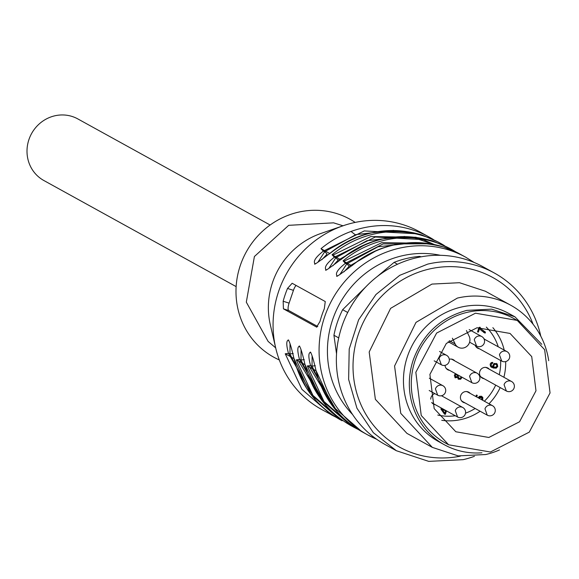 <?xml version="1.0" encoding="UTF-8"?>
<svg xmlns="http://www.w3.org/2000/svg" width="579" height="579" viewBox="0 0 579 579"><rect width="100%" height="100%" fill="white"/><g stroke="black" fill="none" stroke-linecap="round" stroke-linejoin="round"><path stroke-width="0.87" d="M366.275 286.395L342.638 309.7A94.695 90.013 118.9 0 0 333.931 335.27L336.537 353.885M421.143 256.815L419.703 256.381A94.695 90.013 118.9 0 0 394.104 262.367L377.045 276.711M338.722 337.912L333.931 335.27M342.638 309.7L347.718 312.501M397.512 264.248L394.104 262.367M419.703 256.381L420.658 256.91M540.757 336.102A101.463 96.44 118.9 0 0 494.423 273.056L483.016 266.76A101.463 96.44 118.9 0 0 416.265 257.829A101.463 96.44 118.9 0 0 370.632 282.147A101.463 96.44 118.9 0 0 384.984 444.44L396.391 450.73L428.735 461.376L463.149 459.668A101.463 96.44 118.9 0 0 474.44 456.303M494.423 273.056A101.463 96.44 118.9 0 0 427.671 264.125L399.734 275.329L375.988 294.479L358.618 319.818L349.209 349.021L348.63 379.404L356.932 408.173L373.354 432.701L396.391 450.73M460.334 456.151A96.78 91.989 -61.1 0 1 354.326 382.314A96.78 91.989 -61.1 0 1 429.227 269.047A96.78 91.989 -61.1 0 1 533.1 324.254M548.733 360.703A81.169 77.152 118.9 0 0 510.75 305.242L485.354 291.23L459.487 282.711L431.956 284.086L390.608 308.368L369.185 351.996L375.366 399.322L406.928 433.367L432.325 447.379L458.199 455.897L485.73 454.529A81.169 77.152 118.9 0 0 499.503 449.941M510.75 305.242A81.169 77.152 118.9 0 0 457.345 298.091L416.004 322.38L394.574 366.008L400.755 413.334L432.325 447.379M444.339 444.737L438.455 441.495A73.055 69.437 -61.1 0 1 404.482 368.258A73.055 69.437 -61.1 0 1 460.971 307.131A73.055 69.437 -61.1 0 1 509.035 313.565L514.926 316.814L491.636 309.15L466.862 310.38C440.909 317.364 423.083 333.757 413.377 359.573A73.055 69.437 118.9 0 0 444.339 444.737A73.055 69.437 118.9 0 0 481.938 452.792M541.778 344.31L514.926 316.814M448.638 444.788L445.323 442.964A71.022 67.511 -61.1 0 1 417.929 413.659A71.022 67.511 -61.1 0 1 433.309 331.231A71.022 67.511 -61.1 0 1 513.942 318.588L517.257 320.419L544.651 349.716L550.05 392.953L529.264 432.144L490.406 452.011L448.631 444.788L421.237 415.49L415.838 372.254L436.624 333.063L475.482 313.196L517.257 320.419M483.32 378.282L481.916 377.87M487.453 367.831L488.546 368.801M507.233 391.368L506.357 390.991L504.063 384.68A5.414 5.146 -61.1 0 1 511.59 381.518L486.932 367.911A5.414 5.146 118.9 0 0 485.39 367.376M480.425 376.372A5.414 5.146 118.9 0 0 481.706 377.392L506.357 390.991A5.414 5.414 0 0 0 514.094 387.995A5.414 5.414 0 0 0 511.59 381.518M448.826 369.959L447.422 369.554M452.959 359.516L454.059 360.485M472.739 383.045L471.863 382.668L469.576 376.364A5.414 5.146 -61.1 0 1 477.096 373.194L452.438 359.595A5.414 5.146 118.9 0 0 450.896 359.052M445.931 368.056A5.414 5.146 118.9 0 0 447.212 369.069L471.863 382.668A5.414 5.414 0 0 0 479.6 379.679A5.414 5.414 0 0 0 477.096 373.194M434.532 404.28L433.128 403.874M431.71 402.448A5.414 5.146 118.9 0 0 432.918 403.389L457.569 416.996L455.282 410.685A5.414 5.146 -61.1 0 1 462.802 407.515L441.488 395.754M478.695 348.377L477.291 347.972M475.8 346.474A5.414 5.146 118.9 0 0 477.074 347.487L501.732 361.093L499.438 354.782A5.414 5.146 -61.1 0 1 506.958 351.612L484.066 338.983M464.22 402.456L462.816 402.05M468.353 392.012L469.453 392.982M488.133 415.548L487.257 415.172L484.97 408.861A5.414 5.146 -61.1 0 1 492.49 405.691L467.832 392.092A5.414 5.146 118.9 0 0 466.29 391.549M461.325 400.552A5.414 5.146 118.9 0 0 462.607 401.565L487.257 415.172A5.414 5.414 0 0 0 494.994 412.176A5.414 5.414 0 0 0 492.49 405.691M236.145 286.612L43.859 180.518A35.174 33.43 -61.1 0 1 30.289 166.007A35.174 33.43 -61.1 0 1 28.95 139.51A35.174 33.43 -61.1 0 1 77.839 118.927L270.132 225.014M355.18 222.416A78.802 74.901 118.9 0 0 337.181 213.716A78.802 74.901 118.9 0 0 241.747 261.534A78.802 74.901 118.9 0 0 279.302 359.943M351.026 231.462L355.34 234.799M329.835 253.544C358.01 231.586 388.589 225.347 421.563 234.835L437.934 241.892L421.686 234.871C386.374 225.817 355.709 232.034 329.69 253.515L321.005 248.673A101.463 96.44 -61.1 0 1 412.733 229.964A101.463 96.44 -61.1 0 1 429.104 237.014L419.717 231.839A101.463 96.44 118.9 0 0 403.353 224.782A101.463 96.44 118.9 0 0 343.021 225.788L320.592 233.583A75.762 72.013 118.9 0 0 272.557 282.443A75.762 72.013 118.9 0 0 270.306 324.732L275.669 347.856L268.128 341.429L246.314 302.158L254.405 256.511L288.704 225.325L333.562 222.835L343.029 225.788A101.463 96.44 118.9 0 0 275.669 347.856A101.463 96.44 118.9 0 0 321.692 409.519L335.559 417.01M350.939 425.652L321.765 400.277L305.097 364.727L296.267 359.856L312.928 395.406L342.109 420.781L339.909 419.565L310.72 394.183L294.06 358.633L285.23 353.762L288.494 353.422C286.135 344.592 286.214 340.177 288.733 340.17M474.129 262.461L465.719 257.221A101.463 96.44 -61.1 0 0 449.347 250.164A101.463 96.44 -61.1 0 0 328.098 307.876A101.463 96.44 -61.1 0 0 367.687 434.894L376.611 439.208A101.463 96.44 -61.1 0 1 367.687 434.894L361.984 431.746L332.802 406.371L316.141 370.813L307.304 365.942L310.576 365.602C308.216 356.773 308.296 352.358 310.814 352.35M337.072 275.713L336.927 275.647C335.241 273.201 338.064 269.09 345.395 263.322L343.079 260.854L351.771 265.848M326.035 269.626L325.89 269.553C324.204 267.107 327.019 263.004 334.351 257.228L332.042 254.767L340.727 259.754M316.554 327.113L319.955 321.54A101.463 96.44 -61.1 0 1 324.305 308.752L325.26 301.543L292.142 283.269L287.51 288.451A101.463 96.44 -61.1 0 0 283.153 301.239L283.435 308.846L316.785 327.186M321.005 248.673L323.314 251.141L364.278 230.934L414.868 233.684M315.085 263.568L314.94 263.532C313.13 265.703 318.045 262.367 329.69 253.515L329.69 253.667M296.267 359.856L299.531 359.516C297.172 350.686 297.251 346.264 299.777 346.264M314.99 263.532L314.846 263.459C313.159 261.02 315.982 256.91 323.314 251.141L324.783 251.612L317.791 262.374M296.101 285.454A6.767 2.063 -72.3 0 0 293.437 290.347L289.087 303.135A6.767 2.063 -72.3 0 0 288.747 310.539L317.799 326.57M290.028 343.687L289.963 353.892L306.544 388.219M301.066 349.781L301.008 359.986L317.589 394.306M312.103 355.868L312.045 366.08L310.576 365.602L337.267 411.879M375.38 251.17L349.159 266.268L346.864 263.792L339.866 274.555M364.357 245.069L338.122 260.181L335.827 257.698L328.829 268.468M315.302 365.718L312.045 366.08L328.626 400.4M304.264 359.624L301.008 359.986L299.531 359.516L326.223 405.785M293.227 353.53L289.963 353.892L288.494 353.422L315.186 399.698M321.823 259.71L327.077 254.087L324.783 251.612L355.955 234.596L393.626 230.384M349.159 266.268L343.904 271.891M338.122 260.181L332.867 265.797M531.725 356.606L535.988 390.782L519.558 421.765L488.842 437.471L455.825 431.76L434.17 408.6L429.9 374.425L446.329 343.441L477.045 327.743L510.063 333.446L531.725 356.606M466.435 330.529L469.207 336.385A8.12 7.715 -61.1 0 1 467.448 345.808A8.12 7.715 -61.1 0 1 458.235 347.248A8.12 7.715 -61.1 0 1 455.101 343.904L452.402 338.208M478.124 397.766L479.34 396.369L481.294 396.224L482.814 397.389L482.741 400.313M482.025 399.923L481.439 397.418L478.876 398.186M475.902 396.543L476.401 395.059L477.27 395.341L476.705 396.984M481.294 396.224L481.742 396.412M462.071 377.269L460.703 379.216L458.438 379.223L457.49 377.342L455.21 377.841L454.45 375.199L455.644 373.723M489.284 369.214A5.747 5.464 118.9 0 0 480.056 375.72A5.747 5.464 118.9 0 0 484.058 378.688M445.041 365.363A5.747 5.464 118.9 0 0 449.565 370.365M454.79 360.891A5.747 5.464 118.9 0 0 449.318 359.255M431.724 402.506A5.747 5.464 118.9 0 0 435.27 404.685M434.858 393.626A5.747 5.464 118.9 0 0 430.733 399.163M475.214 345.294A5.747 5.464 118.9 0 0 479.426 348.782M484.659 339.308A5.747 5.464 118.9 0 0 483.82 338.52M470.184 393.387A5.747 5.464 118.9 0 0 460.956 399.894A5.747 5.464 118.9 0 0 464.959 402.868M447.256 411.3L446.445 411.039L445.316 414.369L444.484 414.108L440.909 409.078L441.169 408.311L442.747 408.81M479.897 327.135L481.388 329.219L485.463 332.158L485.13 333.128L481.113 330.363L479.651 328.394L478.37 332.151L477.501 331.876L478.999 327.468M490.138 364.343L490.862 365.754L493.207 366.977L492.751 365.906L494.075 363.409L497.202 364.017L497.723 366.507L496.232 368.157L493.243 368.027L490.42 366.21L490.232 364.01L491.224 362.678L492.809 362.418L490.927 365.175L492.157 366.543M481.446 396.275L482.814 397.389M482.075 396.984L482.285 399.278M481.048 397.252L480.295 396.847L478.138 397.78M475.974 396.579L476.481 395.088M460.812 378.044L459.965 378.811L460.703 379.216M459.965 378.811L458.09 378.984M456.831 376.98L457.49 377.342M456.65 377.059L454.913 377.624M457.482 374.736L458.221 375.192M446.445 411.039L445.714 410.634L446.518 410.895M445.316 414.369L444.578 413.963L445.714 410.634M478.37 332.151L477.632 331.745L478.913 327.989L479.651 328.394M479.557 327.41L483.964 331.412M485.13 333.128L484.399 332.722L484.703 331.818M484.399 332.722L483.617 332.389M492.555 363.38L491.824 362.975L491.969 362.403M491.824 362.975L490.536 363.366M490.196 364.763L490.927 365.175M490.862 365.754L491.781 366.304M496.174 363.351L496.985 366.102M496.55 366.927L495.501 367.752L496.232 368.157M495.501 367.752L491.405 367.187M455.376 376.69L454.377 375.431M454.826 374.432L456.744 374.758M454.486 376.024L456.867 376.965L457.482 375.163L456.599 374.512M458.561 378.058L457.548 377.255L457.417 376.379M457.584 375.807L458.119 375.141M442.298 409.715L444.802 413.182L444.064 412.776L441.567 409.31L445.62 410.779L441.567 409.31M493.605 366.739L492.932 366.058L493.67 363.909L495.53 364.104M455.101 374.244L455.839 374.649L455.224 376.43L455.695 376.958L454.964 376.553M457.482 375.163L455.839 374.649M457.548 377.255L460.001 378.485L461.333 376.857M458.894 375.518L458.286 377.66M444.802 413.182L445.62 410.779M492.932 366.058L494.314 367.129L496.478 366.992L496.862 365.11L495.747 364.278L494.401 364.314L493.67 366.471M493.67 363.909L494.401 364.314M477.436 346.408L476.56 346.032L474.266 339.728A5.414 5.146 -61.1 0 1 481.786 336.558L469.164 329.589M438.593 395.587L437.717 395.204L435.422 388.9A5.414 5.146 -61.1 0 1 442.942 385.73L429.321 378.217M458.445 417.372L457.569 416.989A5.414 5.414 0 0 0 465.306 413.999A5.414 5.414 0 0 0 462.802 407.515M442.226 365.175L441.35 364.799L439.063 358.488A5.414 5.146 -61.1 0 1 446.583 355.325L439.57 351.453M502.601 361.47L501.732 361.086A5.414 5.414 0 0 0 509.469 358.097A5.414 5.414 0 0 0 506.958 351.612M332.042 254.767A101.463 96.44 -61.1 0 1 423.777 236.051A101.463 96.44 -61.1 0 1 440.141 243.108A101.463 96.44 -61.1 0 1 444.491 245.662L437.934 241.892M340.872 259.638C369.047 237.679 399.626 231.441 432.607 240.929L448.978 247.986L432.723 240.958C397.418 231.904 366.753 238.121 340.727 259.609C329.089 268.453 324.168 271.797 325.977 269.626L326.129 269.655M343.079 260.854A101.463 96.44 -61.1 0 1 434.815 242.145A101.463 96.44 -61.1 0 1 451.186 249.202A101.463 96.44 -61.1 0 1 455.528 251.756L448.978 247.978M351.916 265.732A101.463 96.44 -61.1 0 1 443.644 247.016A101.463 96.44 -61.1 0 1 460.016 254.072L443.767 247.052C408.456 237.998 377.79 244.215 351.771 265.703C340.126 274.547 335.212 277.884 337.021 275.713L337.166 275.749M429.104 237.014A101.463 96.44 -61.1 0 1 433.447 239.576L429.104 237.014M285.23 353.762L301.891 389.312L331.072 414.687L335.545 417.003M307.304 365.942L323.972 401.493L353.154 426.875L357.627 429.184L350.946 425.659C327.135 411.857 311.82 391.505 304.995 364.611C300.421 344.548 299.336 346.85 299.234 346.003L299.56 346.17M404.67 236.478L366.992 240.683L335.827 257.698L334.351 257.228L375.322 237.021L425.912 239.778M415.708 242.565L378.036 246.777L346.864 263.792L345.395 263.322L383.088 243.911L430.175 243.795M352.611 414.55A94.695 90.013 -61.1 0 1 339.735 303.591A94.695 90.013 -61.1 0 1 440.467 255.317M288.747 310.539L283.435 308.846M289.087 303.135L283.153 301.239M293.437 290.347L287.51 288.451M433.787 244.454L415.179 238.135M343.687 261.361L381.858 242.63L427.157 243.339M335.386 409.671L308.868 365.979M324.341 403.585L297.83 359.885M332.643 255.267L370.821 236.543L416.12 237.252M421.635 238.968L434.395 244.577M492.859 327.656A56.141 53.362 -61.1 0 1 500.444 339.352A56.141 53.362 -61.1 0 1 504.2 350.092M505.677 361.6A56.141 53.362 -61.1 0 1 503.882 377.269M500.191 387.59A56.141 53.362 -61.1 0 1 489.009 403.773M480.121 411.228A56.141 53.362 -61.1 0 1 441.748 420.296M437.796 415.049A52.081 49.505 118.9 0 0 455.304 415.744M465.516 413.182A52.081 49.505 118.9 0 0 475.142 408.484M484.377 401.218A52.081 49.505 118.9 0 0 495.696 385.107M499.264 374.722A52.081 49.505 118.9 0 0 500.64 360.493M498.251 346.807A52.081 49.505 118.9 0 0 495.812 340.618A52.081 49.505 118.9 0 0 486.317 327.106M449.297 340.698L455.101 343.904M480.65 328.814L481.388 329.219M482.828 330.739L483.559 331.145M490.927 363.076L491.665 363.489M496.471 363.612L497.202 364.017M481.786 336.558A5.414 5.414 0 0 1 477.523 346.452A5.414 5.414 0 0 1 476.56 346.032L469.612 342.203M442.942 385.73A5.414 5.414 0 0 1 438.679 395.623A5.414 5.414 0 0 1 437.717 395.211L429.191 390.499M446.583 355.325A5.414 5.414 0 0 1 442.32 365.211A5.414 5.414 0 0 1 441.35 364.799L434.192 360.847M465.719 257.221L460.016 254.072M288.523 340.076L288.19 339.916C288.299 340.763 289.377 338.462 293.958 358.524C300.776 385.419 316.091 405.763 339.909 419.565M310.597 352.256L310.272 352.097C310.38 352.944 311.459 350.642 316.04 370.705C322.858 397.599 338.172 417.944 361.984 431.746M448.168 341.697L458.235 347.248M480.7 397.02L481.431 397.426M483.588 331.217L484.319 331.622M491.376 366.109L492.114 366.514M491.043 366.999L491.781 367.412M458.155 377.899L458.886 378.304M493.576 366.724L494.314 367.129"/></g></svg>
